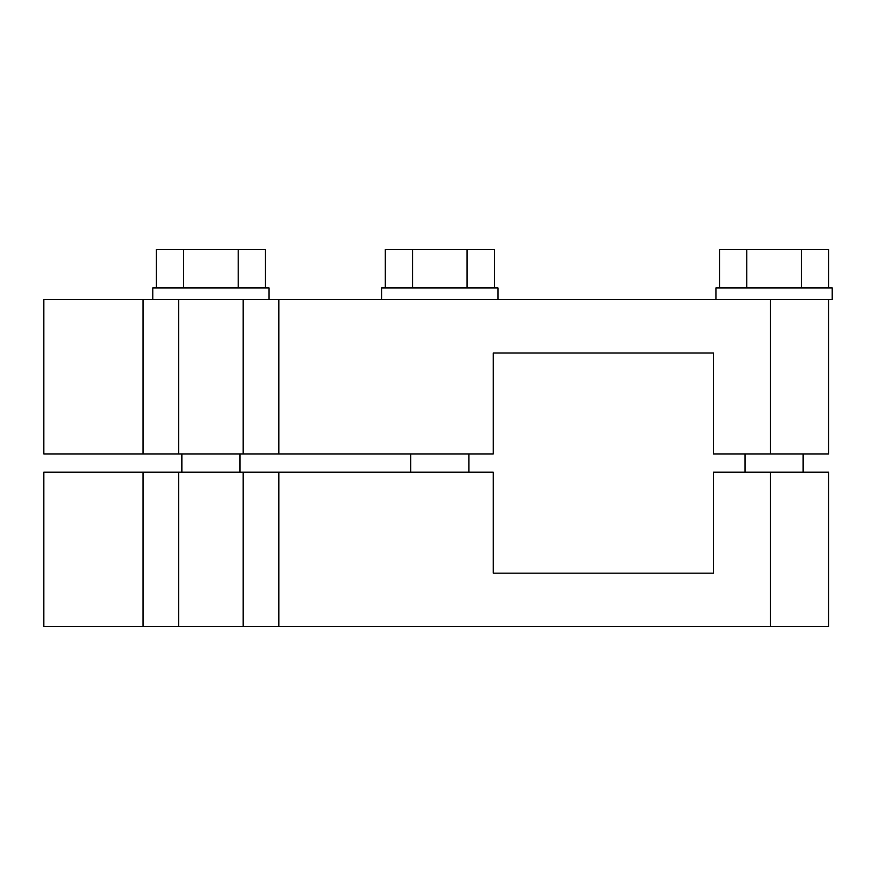 <?xml version="1.0" encoding="UTF-8"?>
<svg xmlns="http://www.w3.org/2000/svg" width="876" height="876" viewBox="0 0 876 876"><rect width="100%" height="100%" fill="white"/><g stroke="black" fill="none" stroke-linecap="round" stroke-linejoin="round"><path stroke-width="1.31" d="M243.178 299.581L828.565 299.581L828.565 453.987L713.392 453.987L713.392 352.984L493.221 352.984L493.221 453.987L43.8 453.987L43.8 299.581L243.178 299.581L243.178 453.987M493.221 472.153L493.221 573.156L713.392 573.156L713.392 472.153L828.565 472.153L828.565 626.559L278.831 626.559L278.831 472.153L493.221 472.153M178.682 299.581L178.682 453.987M381.684 299.581L381.684 287.952L497.951 287.952L497.951 299.581M719.535 287.952L719.535 249.441L828.608 249.441L828.608 287.952M385.276 287.952L385.276 249.441L494.36 249.441L494.36 287.952M715.933 299.581L715.933 287.952L832.2 287.952L832.2 299.581L828.565 299.581M746.801 287.952L746.801 249.441M801.343 287.952L801.343 249.441M152.796 299.581L152.796 287.952L269.052 287.952L269.052 299.581M183.653 287.952L183.653 249.441L265.461 249.441L265.461 287.952M238.195 287.952L238.195 249.441M156.388 287.952L156.388 249.441L183.653 249.441M143.018 472.153L143.018 626.559L43.8 626.559L43.8 472.153L278.831 472.153M243.178 472.153L243.178 626.559L278.831 626.559M178.682 472.153L178.682 626.559L243.178 626.559M143.018 626.559L178.682 626.559M143.018 299.581L143.018 453.987M770.431 299.581L770.431 453.987M278.831 453.987L278.831 299.581M770.431 472.153L770.431 626.559M467.083 287.952L467.083 249.441M412.552 287.952L412.552 249.441M468.879 472.153L468.879 453.987M410.756 472.153L410.756 453.987M803.139 472.153L803.139 453.987M745.005 472.153L745.005 453.987M239.991 472.153L239.991 453.987M181.858 472.153L181.858 453.987"/></g></svg>
